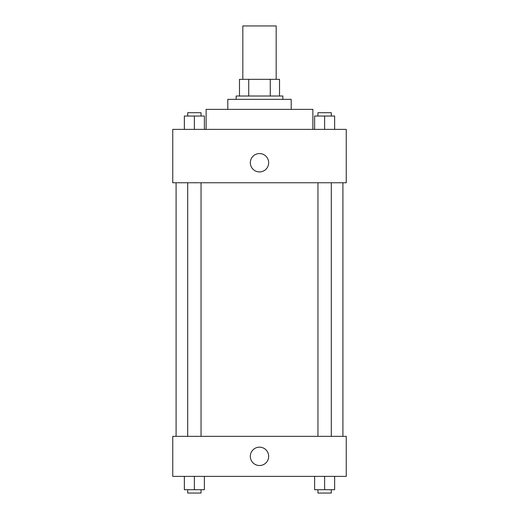 <?xml version="1.0" encoding="UTF-8"?>
<svg xmlns="http://www.w3.org/2000/svg" width="519" height="519" viewBox="0 0 519 519"><rect width="100%" height="100%" fill="white"/><g stroke="black" fill="none" stroke-linecap="round" stroke-linejoin="round"><path stroke-width="0.78" d="M276.179 79.336L276.179 25.95L242.821 25.95L242.821 79.336M248.737 96.015L248.737 79.336L239.48 79.336L239.48 96.015L239.48 79.336M248.737 79.336L279.52 79.336L279.52 96.015M270.263 96.015L270.263 79.336M236.145 99.35L236.145 96.015L282.855 96.015L282.855 99.35M227.802 109.36L227.802 99.35L291.198 99.35L291.198 109.36M206.114 129.38L206.114 109.36L312.886 109.36L312.886 129.38M172.756 129.38L346.244 129.38L346.244 182.759L172.756 182.759L172.756 129.38M250.327 162.745A9.173 9.173 0 0 1 264.087 154.798A9.173 9.173 0 0 1 264.087 170.693A9.173 9.173 0 0 1 250.327 162.745M172.756 436.33L346.244 436.33L346.244 476.371L172.756 476.371L172.756 436.33M259.5 465.524A9.173 9.173 0 0 1 251.553 451.764A9.173 9.173 0 0 1 267.447 451.764A9.173 9.173 0 0 1 259.5 465.524M314.618 476.371L314.618 489.715L334.638 489.715L334.638 476.371L334.638 489.715M324.628 489.715L324.628 476.371M331.297 489.715L331.297 493.05L317.952 493.05L317.952 489.715M184.362 476.371L184.362 489.715L204.382 489.715L204.382 476.371L204.382 489.715M194.372 489.715L194.372 476.371M201.048 489.715L201.048 493.05L187.703 493.05L187.703 489.715M314.618 129.38L314.618 116.035L334.638 116.035L334.638 129.38L334.638 116.035M324.628 129.38L324.628 116.035M331.297 116.035L331.297 112.694L317.952 112.694L317.952 116.035M184.362 129.38L184.362 116.035L204.382 116.035L204.382 129.38L204.382 116.035M194.372 129.38L194.372 116.035M201.048 116.035L201.048 112.694L187.703 112.694L187.703 116.035M342.91 436.33L342.91 182.759M176.09 436.33L176.09 182.759M317.952 182.759L317.952 436.33M331.297 182.759L331.297 436.33M201.048 436.33L201.048 182.759M187.703 436.33L187.703 182.759"/></g></svg>
